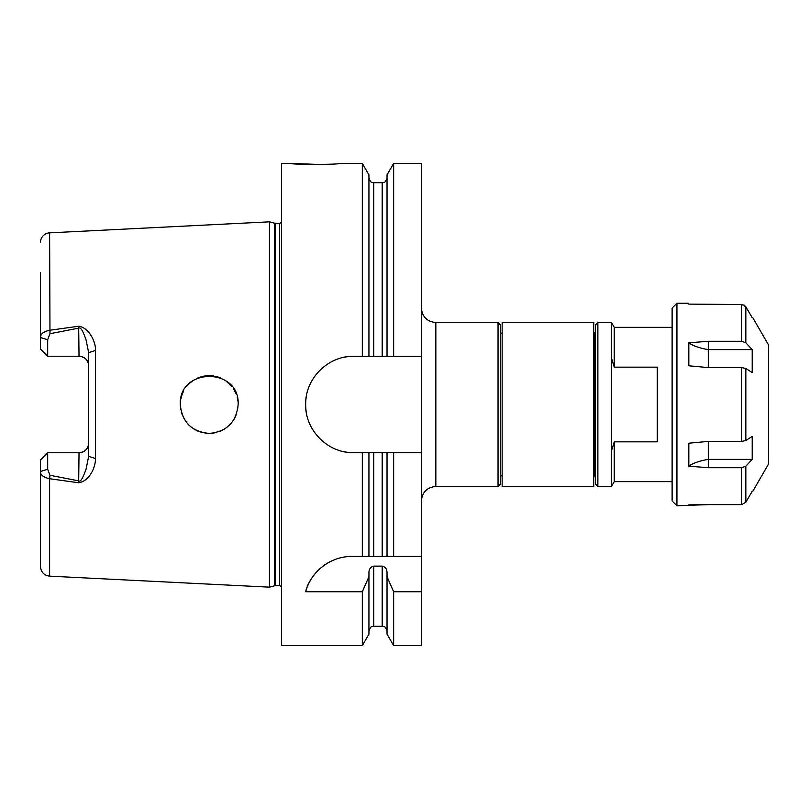 <?xml version="1.0" encoding="UTF-8"?>
<svg xmlns="http://www.w3.org/2000/svg" width="809" height="809" viewBox="0 0 809 809"><rect width="100%" height="100%" fill="white"/><g stroke="black" fill="none" stroke-linecap="round" stroke-linejoin="round"><path stroke-width="1.21" d="M306.581 395.085A48.216 48.216 0 0 0 305.65 404.5C305.074 378.673 327.938 355.707 353.867 356.284A48.216 48.216 0 0 0 344.401 357.224M353.867 356.284L362.321 356.284L362.321 163.408L339.406 163.408C340.902 164.712 289.733 164.723 291.189 163.408L320.91 164.551M324.53 164.439L328.778 164.237M233.831 419.689L235.116 417.393M237.452 410.79L238.149 404.5C236.43 422.055 226.813 431.693 209.319 433.432C191.682 431.753 182.005 422.106 180.286 404.5L180.761 409.748M181.742 413.561L184.573 419.659M185.777 421.459L189.245 425.433M193.26 428.628L197.79 431.086M199.378 431.703L206.588 433.311M210.229 433.412L215.548 432.734M220.503 431.136L225.124 428.659M228.967 425.635L231.758 422.632M213.647 433.088L207.751 433.391M202.928 432.744L197.497 430.954M225.135 428.659L229.23 425.392M233.275 420.569L235.935 415.583M47.68 339.699L40.45 337.545C40.48 334.006 43.534 331.579 49.612 330.274L78.665 326.229C88.464 327.473 95.796 340.993 95.543 350.428L95.543 458.572C95.432 468.168 89 481.284 78.665 482.771L79.029 452.767C84.996 452.089 88.211 448.874 88.666 443.12A9.647 9.647 0 0 1 79.029 452.767L47.68 452.767L47.68 469.301L49.976 475.287L79.029 480.93C81.466 482.7 85.511 470.595 85.987 469.453L88.666 456.327L88.666 352.673L85.987 339.537C85.279 337.869 81.618 326.614 79.029 328.07L49.976 333.712L47.68 339.699L47.68 356.233L40.45 349.003L40.45 272.542M78.665 482.771L49.612 478.726L49.612 576.15L269.488 587.162L269.488 221.838L49.612 232.85L49.976 333.712M180.286 404.5C178.587 367.104 239.99 367.235 238.149 404.5M305.65 591.733A48.216 48.216 0 0 1 352.117 556.39C325.673 556.491 308.886 576.989 305.65 591.733L362.321 591.733L368.934 576.716L368.934 634.125L362.321 645.592L281.542 645.592L281.542 163.408L291.189 163.408M40.45 242.488A9.647 9.647 0 0 1 49.612 232.85M498.041 322.528L500.458 324.935L500.458 484.065L498.041 486.472L498.041 322.528L435.839 322.528L435.839 486.472C427.061 487.331 422.237 492.155 421.378 500.933M368.934 576.716L368.934 572.691C368.914 569.162 370.512 566.978 373.758 566.138L382.202 566.138C385.448 566.978 387.056 569.162 387.026 572.691L387.026 634.125L393.639 645.592L421.378 645.592L421.378 452.716L393.639 452.716L393.639 556.39L387.026 556.39L387.026 452.716L393.639 452.716M421.378 452.716L421.378 163.408L393.639 163.408L393.639 356.284L387.026 356.284L387.026 174.875L393.639 163.408M387.026 576.716L393.639 591.733L421.378 591.733M387.026 556.39L362.321 556.39L368.934 556.39L368.934 452.716L387.026 452.716M382.202 452.716L382.202 556.39L421.378 556.39M352.117 556.39L362.321 556.39L362.321 452.716L373.758 452.716L373.758 556.39M393.639 645.592L393.639 591.733M362.321 645.592L362.321 591.733M344.452 451.786A48.216 48.216 0 0 0 353.867 452.716L362.321 452.716M353.867 452.716C328.049 453.293 305.074 430.439 305.65 404.5A48.216 48.216 0 0 0 306.591 413.965M235.935 393.407L233.255 388.401M228.917 383.314L225.337 380.483M213.434 375.882L209.996 375.578M182.187 394.175L180.842 398.847M49.612 576.15C44.01 575.361 40.956 572.145 40.45 566.512L40.45 459.997L47.68 452.767M49.976 475.287L49.612 478.726C43.393 477.381 40.339 474.964 40.45 471.455L47.68 469.301M362.321 356.284L387.026 356.284M368.934 356.284L368.934 174.875L362.321 163.408M421.378 356.284L393.639 356.284M78.665 326.229L79.029 356.233A9.647 9.647 0 0 1 88.666 365.88C88.221 360.126 85.006 356.921 79.029 356.233L47.68 356.233M220.452 377.843L215.487 376.256M211.897 375.689L206.608 375.689M202.917 376.266L197.932 377.864M193.23 380.392L189.134 383.668M182.197 394.145L180.761 399.252M181.853 395.116L183.613 391.03M186.353 386.773L189.569 383.264M201.977 376.488L206.71 375.679M211.452 375.659L219.482 377.449M226.267 381.13L232.153 386.864M233.831 389.291L234.549 390.525M237.28 397.452L237.957 401.193L237.28 397.462M88.666 456.327L95.543 458.572M88.666 352.673L95.543 350.428M676.931 505.756L672.117 500.933L672.117 308.067L676.931 303.244L676.931 505.756L708.279 504.614L688.813 504.887M708.279 367.599L708.279 349.619C699.583 348.153 693.091 345.888 688.813 342.824L688.813 365.789L708.279 367.599L741.661 367.599L745.837 368.489L745.837 440.511L752.208 436.415L752.208 459.381L745.837 466.217L745.837 502.227L752.208 491.296L745.837 502.227L741.661 504.614L745.837 502.227M688.813 342.824L708.279 341.287L741.661 341.287L741.661 304.386L745.837 306.773L752.208 317.704L745.837 306.773L744.088 305.044M688.247 303.274L688.813 304.113L742.905 304.548M752.795 491.296L768.55 464.002L768.55 344.998L752.795 317.704M745.837 306.773L745.837 342.783L752.208 349.619L752.208 372.585L745.837 368.489M708.279 504.614L741.661 504.614L741.661 467.713L745.837 466.217M708.279 467.713L708.279 459.381C699.583 460.847 693.091 463.112 688.813 466.176L708.279 467.713L741.661 467.713M688.813 466.176L688.813 443.211L708.279 441.401L741.661 441.401L741.661 367.599M708.279 341.287L708.279 349.619L752.208 349.619M745.837 342.783L741.661 341.287M752.208 459.381L708.279 459.381L708.279 441.401M745.837 440.511L741.661 441.401M593.755 404.5L593.755 322.528L502.146 322.528L502.146 486.472L593.755 486.472L593.755 404.5M597.861 486.472L595.444 484.065L595.444 324.935L597.861 322.528L597.861 486.472L611.462 486.472L611.462 322.528L597.861 322.528M611.462 358.003L614.253 367.155L614.253 327.352L611.462 322.528M614.253 367.155L657.272 367.155L657.272 441.845L614.253 441.845L611.462 450.997M672.117 481.648L614.253 481.648L614.253 441.845M281.542 586.434L279.641 585.716L279.641 223.284L274.514 223.183L269.488 221.838M279.641 585.716L275.272 585.716L275.272 223.284M275.272 585.716L274.514 585.817L274.514 223.183M387.026 631.131C384.73 624.538 383.628 627.228 382.202 626.308L382.202 566.138M382.202 626.308L373.758 626.308L373.758 566.138M382.202 356.284L382.202 182.692C383.668 181.712 384.659 184.553 387.026 177.869M373.758 356.284L373.758 182.692C372.332 181.772 371.23 184.462 368.934 177.869M88.666 443.12A9.647 9.647 0 0 1 79.029 452.767M79.029 356.233A9.647 9.647 0 0 1 88.666 365.88M595.444 477.31L594.484 476.349L594.484 332.651L593.755 332.651M502.146 333.136L500.458 333.136M498.041 486.472L435.839 486.472M502.146 475.864L500.458 475.864M373.758 626.308C372.332 627.228 371.23 624.538 368.934 631.131M274.514 585.817L269.488 587.162M279.641 223.284L281.542 222.566M382.202 182.692L373.758 182.692M435.839 322.528C427.061 321.669 422.237 316.845 421.378 308.067M688.226 303.244L676.931 303.244M672.117 327.352L614.253 327.352M594.484 476.349L593.755 476.349M594.484 332.651L595.444 331.69M614.253 481.648L611.462 486.472"/></g></svg>
